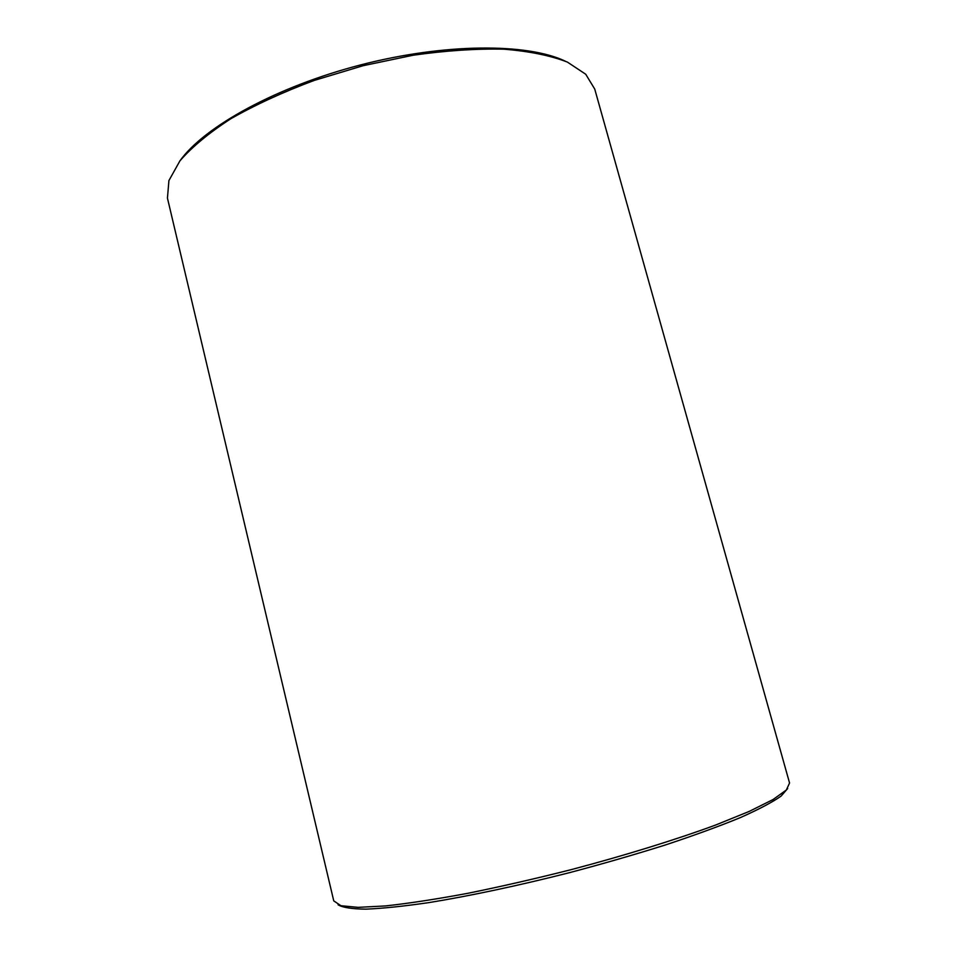 <?xml version="1.0" encoding="UTF-8"?>
<svg xmlns="http://www.w3.org/2000/svg" width="957" height="957" viewBox="0 0 957 957"><rect width="100%" height="100%" fill="white"/><g stroke="black" fill="none" stroke-linecap="round" stroke-linejoin="round"><path stroke-width="1.44" d="M180.012 160.752C204.355 126.611 276.406 86.668 360.705 64.897C444.981 43.077 527.367 43.077 565.216 61.14M167.439 198.111L333.754 900.884L340.967 905.729L358.133 907.356L385.468 905.932C408.531 903.42 435.794 899.257 467.231 893.419C500.487 886.684 535.166 878.753 571.305 869.614C625.292 855.343 675.845 839.672 715.645 825.03L749.319 811.369L773.029 799.55L786.343 790.004L789.561 783.005L594.74 89.085L585.732 74.251L567.405 62.097C550.622 55.566 529.436 51.259 503.849 49.178C476.072 48.58 445.806 50.601 413.053 55.243L363.205 65.674L314.327 80.388C283.152 92.028 255.328 104.803 230.852 118.728C208.961 132.915 191.974 146.971 179.904 160.896L168.922 180.562L167.439 198.111M787.683 788.508L781.103 796.092C772.347 802.241 758.793 809.395 740.467 817.553C719.485 826.178 694.615 835.258 665.881 844.804C635.412 854.41 603.317 863.692 569.594 872.64C518.885 885.536 469.899 895.931 429.191 902.559C403.806 906.255 382.74 908.456 365.981 909.15C351.961 909.006 342.666 907.547 338.072 904.796"/></g></svg>
